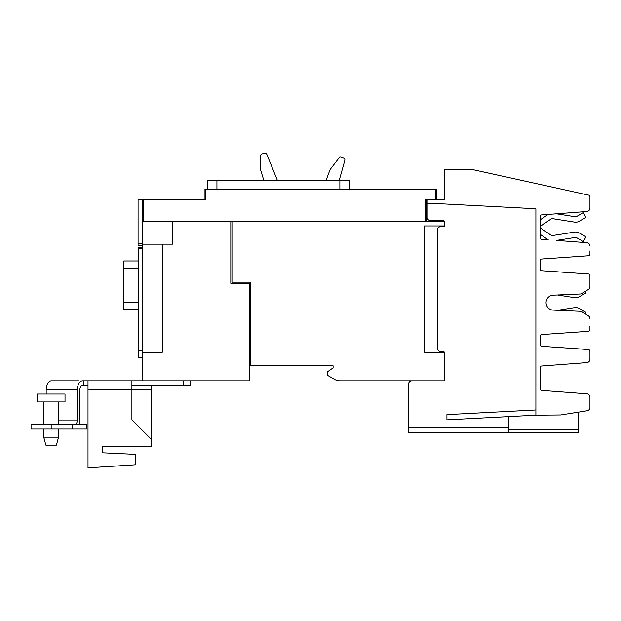 <?xml version="1.0" encoding="UTF-8"?>
<svg xmlns="http://www.w3.org/2000/svg" width="621" height="621" viewBox="0 0 621 621"><rect width="100%" height="100%" fill="white"/><g stroke="black" fill="none" stroke-linecap="round" stroke-linejoin="round"><path stroke-width="0.93" d="M589.95 250.892L589.95 253.973A1.816 1.816 0 0 1 588.266 255.782L541.481 259.042A1.133 1.133 0 0 0 540.425 260.168A1.133 1.133 0 0 1 541.481 259.042A1.133 1.133 0 0 0 540.425 260.168L540.425 269.576A1.133 1.133 0 0 0 541.481 270.709A1.133 1.133 0 0 1 540.425 269.576A1.133 1.133 0 0 0 541.481 270.709L588.266 273.962A1.816 1.816 0 0 1 589.95 275.771L589.95 286.584A3.4 3.4 0 0 1 588.374 289.448L582.079 293.461A3.4 3.4 0 0 1 580.402 293.989L553.226 295.177A7.483 7.483 0 0 0 546.069 302.652A7.483 7.483 0 0 0 553.226 310.127A7.483 7.483 0 0 1 546.069 302.652A7.483 7.483 0 0 1 553.226 295.177A7.483 7.483 0 0 0 546.069 302.652A7.483 7.483 0 0 0 553.226 310.127L557.596 310.321L574.557 307.643A7.141 7.141 0 0 1 579.238 308.513L585.983 312.41L585.168 313.815L588.374 315.856L582.079 311.843A3.4 3.4 0 0 0 580.402 311.315L553.226 310.127L557.596 310.321L574.557 307.643M585.161 291.497L585.983 292.91L579.238 296.807A7.141 7.141 0 0 1 574.557 297.676L557.526 294.991M339.283 180.137L344.834 160.389A1.816 1.816 0 0 0 343.778 158.223A122.446 122.446 0 0 0 341.24 157.198A1.816 1.816 0 0 0 339.136 157.788L330.535 168.997A4.533 4.533 0 0 0 329.883 170.17L326.157 180.137M277.3 180.137L266.782 154.233A1.816 1.816 0 0 0 264.624 153.162A122.446 122.446 0 0 0 261.984 153.915A1.816 1.816 0 0 0 260.688 155.661L260.758 169.797A4.533 4.533 0 0 0 260.96 171.124L263.77 180.137M51.139 394.048L37.26 394.048L37.26 401.942L65.019 401.942L65.019 394.048L51.139 394.048M58.335 437.937L43.936 437.937L45.869 445.141L56.41 445.141L58.335 437.937L58.335 429.049M427.201 199.869L427.201 203.773L443.666 203.921L535.248 208.718A0.683 0.683 0 0 1 535.892 209.401L535.892 409.969L446.926 414.626L535.892 409.969L535.892 415.185L560.53 414.968A3.4 3.4 0 0 0 561.042 414.921L587.086 410.76L578.609 412.119L578.609 432.325L508.312 432.325L508.312 416.629M589.95 326.444L589.95 329.534A1.816 1.816 0 0 1 588.266 331.342L541.481 334.595A1.133 1.133 0 0 0 540.425 335.728A1.133 1.133 0 0 1 541.481 334.595A1.133 1.133 0 0 0 540.425 335.728L540.425 345.144A1.133 1.133 0 0 0 541.481 346.27A1.133 1.133 0 0 1 540.425 345.144A1.133 1.133 0 0 0 541.481 346.27L588.266 349.53A1.816 1.816 0 0 1 589.95 351.339L589.95 359.225A3.4 3.4 0 0 1 586.806 362.617L541.473 366.041A1.133 1.133 0 0 0 540.425 367.174A1.133 1.133 0 0 1 541.473 366.041A1.133 1.133 0 0 0 540.425 367.174L540.425 389.266A1.133 1.133 0 0 0 541.473 390.399A1.133 1.133 0 0 1 540.425 389.266A1.133 1.133 0 0 0 541.473 390.399L586.806 393.823A3.4 3.4 0 0 1 589.95 397.215L589.95 402.004M142.605 221.41L172.77 221.41L172.77 244.154L162.337 244.154L162.337 352.254L142.605 352.254L142.605 221.355L425.385 221.355L425.385 199.869L444.209 199.434L444.209 169.642L472.915 169.642L588.529 195.11A1.816 1.816 0 0 1 589.95 196.88L589.95 208.097A3.4 3.4 0 0 1 586.806 211.489L541.473 214.92A1.133 1.133 0 0 0 540.425 216.046A1.133 1.133 0 0 1 541.473 214.92A1.133 1.133 0 0 0 540.425 216.046L540.425 238.138A1.133 1.133 0 0 0 541.473 239.271A1.133 1.133 0 0 1 540.425 238.138A1.133 1.133 0 0 0 541.473 239.271L548.211 239.784A8.865 8.865 0 0 1 547.59 239.395L540.425 234.528M540.425 227.985L550.633 234.917A3.447 3.447 0 0 0 553.109 235.468L574.557 232.083A7.141 7.141 0 0 1 579.238 232.953L585.983 236.849L583.274 241.538L576.529 237.641A1.723 1.723 0 0 0 575.395 237.432L556.54 240.412L586.806 242.695A3.4 3.4 0 0 1 589.95 246.087M550.633 234.917A3.447 3.447 0 0 0 553.109 235.468L574.557 232.083M576.529 237.641A1.723 1.723 0 0 0 575.395 237.432L556.54 240.412M540.425 219.679L547.59 214.804A8.865 8.865 0 0 1 548.242 214.408M556.478 213.787L575.395 216.768A1.723 1.723 0 0 0 576.529 216.558L583.274 212.661L585.983 217.35L579.238 221.247A7.141 7.141 0 0 1 574.557 222.116L553.109 218.732A3.447 3.447 0 0 0 550.633 219.283L540.425 226.223M408.533 432.325L508.312 432.325L408.533 432.325L408.533 427.791L508.312 427.791M578.609 412.119L587.086 410.76A3.4 3.4 0 0 0 589.95 407.407L589.95 397.215M541.481 346.27L588.266 349.53L541.481 346.27M585.168 313.815L588.374 315.856A3.4 3.4 0 0 1 589.95 318.728M541.481 270.709L588.266 273.962L541.481 270.709M440.778 351.579L443.534 351.61A0.683 0.683 0 0 1 444.209 352.254L424.477 352.254L424.477 225.943L444.209 225.943L444.209 226.649L440.809 226.649A3.4 3.4 0 0 0 437.401 230.057L437.401 348.179A3.4 3.4 0 0 0 440.778 351.579M427.201 203.773L427.201 217.21A3.4 3.4 0 0 0 430.57 220.61L443.534 220.727A0.683 0.683 0 0 1 444.209 221.402L444.209 225.943M535.892 415.185L446.926 419.843L446.926 414.626M411.94 380.828A3.4 3.4 0 0 0 408.533 384.228L408.533 427.791M72.471 424.562L31.05 424.562L31.05 429.049L86.87 429.049L86.87 424.562L72.471 424.562L72.471 429.049M86.87 424.562L86.87 429.049L86.87 424.562M349.281 180.137L349.281 189.389L349.281 180.137L207.53 180.137L207.53 189.389L207.53 180.137M444.209 352.254L444.209 380.828L340.052 380.828A11.341 11.341 0 0 1 334.385 379.307L327.539 375.356A0.683 0.683 0 0 1 327.197 374.766L327.197 372.383A0.683 0.683 0 0 1 327.484 371.824L333.089 367.904L333.089 365.792L250.775 365.792L250.775 282.182L231.951 282.182L231.951 221.41L444.209 221.41M138.522 260.96L123.789 260.96L138.522 260.96L123.789 260.96L123.789 309.716L138.522 309.716L123.789 309.716M88.003 385.315L83.478 385.315L83.478 380.828L88.003 380.828L88.003 467.838L135.533 464.772L135.533 454.378L102.698 452.81L102.698 446.476L151.47 446.476L151.47 439.443L131.9 419.874L131.9 380.828L142.605 380.828L142.605 352.254M102.698 452.779L102.698 446.476M436.268 189.389L436.268 199.434L436.268 189.389L204.969 189.389L204.969 199.869L204.969 189.389M74.699 424.562A4.549 2.608 90 0 0 77.307 420.013L77.307 389.864A9.036 5.185 -90 0 1 82.492 380.828L83.478 380.828M46.171 394.048L46.171 389.864A9.036 5.185 -90 0 1 51.357 380.828L78.906 380.828M83.478 385.315L82.492 385.315A4.549 2.608 90 0 0 79.884 389.864L79.884 420.013A9.036 5.185 -90 0 1 79.177 424.562M151.47 439.443L151.47 385.315M142.605 380.828L249.642 380.828L249.642 283.316L230.818 283.316L230.818 221.41L231.951 221.41M250.775 364.954L249.642 364.954M190.228 385.315L190.228 380.828L190.228 385.315L183.311 385.315L183.311 380.828M131.9 385.315L183.311 385.315M142.605 244.154L162.337 244.154M138.522 247.717L142.605 247.717L138.522 247.717L142.605 247.717L138.522 247.717L138.522 357.696L142.605 357.696L138.522 357.696M205.644 189.389L205.644 199.869L138.072 199.869L138.072 245.675L142.605 245.675M172.77 221.41L230.818 221.41M88.003 380.828L131.9 380.828M142.605 221.355L142.605 199.869M425.385 221.41L426.068 221.355L426.068 199.869L426.068 221.355M508.312 429.856L578.609 429.856M51.163 429.049L51.163 424.562M339.873 189.389L339.873 180.137M216.939 189.389L216.939 180.137M138.522 302.458L123.789 302.458M138.522 268.218L123.789 268.218M88.003 389.809L151.47 389.809M46.171 389.864L77.307 389.864M58.335 420.013L77.307 420.013M142.605 350.896L138.522 350.896M142.605 248.392L138.522 248.392M435.593 199.869L435.593 189.389M142.605 243.409L138.072 243.409M143.288 221.41L143.288 199.869M43.936 424.562L43.936 401.942M58.335 424.562L58.335 401.942M43.936 437.937L43.936 429.049"/></g></svg>
